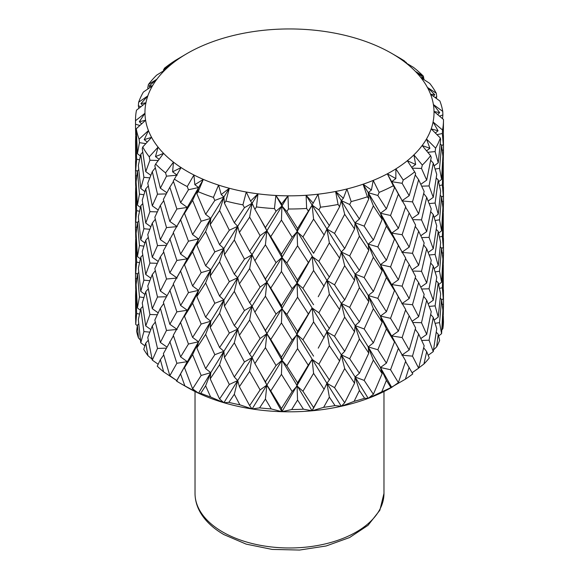<?xml version="1.0" encoding="UTF-8"?>
<svg xmlns="http://www.w3.org/2000/svg" width="579" height="579" viewBox="0 0 579 579"><rect width="100%" height="100%" fill="white"/><g stroke="black" fill="none" stroke-linecap="round" stroke-linejoin="round"><path stroke-width="0.87" d="M442.522 130A153.985 88.898 0 0 0 443.485 120.106L443.275 144.432L442.342 133.496L442.522 130L433.078 121.988L438.05 130.767L431.189 128.885L440.337 137.997L440.648 139.655L438.238 162.786L434.156 165.855M438.05 130.767L435.307 133.054M177.558 379.317L198.539 341.791L188.457 344.027L180.619 356.903L187.299 361.658L176.537 381.069A153.985 88.898 0 0 0 180.619 383.515L187.299 387.373A144.533 83.448 0 0 0 187.299 387.373A144.533 83.448 0 0 0 198.539 393.213A144.533 83.448 0 0 0 223.885 402.716A144.533 83.448 0 0 0 252.089 408.969A144.533 83.448 0 0 0 281.937 411.698A144.533 83.448 0 0 0 312.11 410.786A144.533 83.448 0 0 0 341.299 406.27L354.109 401.348L359.407 390.478L364.604 398.265L368.222 398.352A144.533 83.448 0 0 0 391.701 387.373L380.461 367.506L382.147 373.658L373.368 394.313L368.222 398.352L355.115 377.001L354.551 383.233L344.686 402.752L341.299 406.27A144.533 83.448 0 0 0 368.222 398.352L381.756 391.831L386.403 380.352L380.461 367.506L390.543 369.735L398.381 348.413L405.698 360.985L398.381 382.618L390.543 369.735M443.275 144.432L441.676 145.756M439.497 116.184L442.892 114.91L442.747 111.414L433.396 104.538L439.693 112.637L437.615 114.591M442.522 118.709L442.892 114.91M439.693 112.637L434.026 111.515L443.478 119.498A153.985 88.898 0 0 1 443.485 120.106M433.078 121.988A144.533 83.448 0 0 0 434.026 111.515A144.533 83.448 0 0 0 433.396 104.538A144.533 83.448 0 0 0 430.552 94.189A144.533 83.448 0 0 0 427.425 87.443A144.533 83.448 0 0 0 420.919 77.651A144.533 83.448 0 0 0 415.425 71.427A144.533 83.448 0 0 0 405.532 62.641A144.533 83.448 0 0 0 397.918 57.212A144.533 83.448 0 0 0 391.701 53.384L391.701 53.384A144.533 83.448 0 0 0 385.078 49.794A144.533 83.448 0 0 0 375.677 45.401A144.533 83.448 0 0 0 360.449 39.69A144.533 83.448 0 0 0 349.673 36.52A144.533 83.448 0 0 0 332.722 32.764A144.533 83.448 0 0 0 321.034 30.955A144.533 83.448 0 0 0 303.099 29.319A144.533 83.448 0 0 0 291.02 28.95A144.533 83.448 0 0 0 272.883 29.5A144.533 83.448 0 0 0 260.934 30.593A144.533 83.448 0 0 0 243.397 33.307A144.533 83.448 0 0 0 232.099 35.811A144.533 83.448 0 0 0 215.924 40.566A144.533 83.448 0 0 0 205.777 44.373A144.533 83.448 0 0 0 191.663 50.966A144.533 83.448 0 0 0 187.299 53.384A144.533 83.448 0 0 0 183.109 55.91A144.533 83.448 0 0 0 171.681 64.052A144.533 83.448 0 0 0 165.095 69.914A144.533 83.448 0 0 0 156.851 79.251A144.533 83.448 0 0 0 152.516 85.772A144.533 83.448 0 0 0 147.811 95.897A144.533 83.448 0 0 0 145.922 102.801A144.533 83.448 0 0 0 144.974 113.267A144.533 83.448 0 0 0 145.604 120.244A144.533 83.448 0 0 0 148.448 130.601A144.533 83.448 0 0 0 151.575 137.346A144.533 83.448 0 0 0 158.081 147.131A144.533 83.448 0 0 0 163.575 153.355A144.533 83.448 0 0 0 173.468 162.149A144.533 83.448 0 0 0 181.082 167.577A144.533 83.448 0 0 0 187.299 171.398A144.533 83.448 0 0 0 193.922 174.988A144.533 83.448 0 0 0 203.323 179.381A144.533 83.448 0 0 0 218.551 185.092A144.533 83.448 0 0 0 229.327 188.262A144.533 83.448 0 0 0 246.278 192.025A144.533 83.448 0 0 0 257.966 193.827A144.533 83.448 0 0 0 275.901 195.47A144.533 83.448 0 0 0 287.98 195.832A144.533 83.448 0 0 0 306.117 195.289A144.533 83.448 0 0 0 318.066 194.197A144.533 83.448 0 0 0 335.603 191.483A144.533 83.448 0 0 0 346.901 188.978A144.533 83.448 0 0 0 363.076 184.216A144.533 83.448 0 0 0 373.223 180.416A144.533 83.448 0 0 0 387.337 173.816A144.533 83.448 0 0 0 395.891 168.88A144.533 83.448 0 0 0 407.319 160.73A144.533 83.448 0 0 0 413.905 154.875A144.533 83.448 0 0 0 422.149 145.532A144.533 83.448 0 0 0 426.484 139.011A144.533 83.448 0 0 0 431.189 128.885A144.533 83.448 0 0 0 433.078 121.988M139.915 125.498L135.537 124.21L135.515 126.917L135.515 120.106A153.985 88.898 0 0 1 136.478 110.213L145.922 102.801L140.95 103.598L147.811 95.897L138.663 102.215A153.985 88.898 0 0 1 143.382 92.054L152.516 85.772L149.093 86.061L156.851 79.251L148.405 84.505A153.985 88.898 0 0 1 156.677 75.132L165.095 69.914L163.365 69.885L171.681 64.052L164.313 68.344A153.985 88.898 0 0 1 175.777 60.173L187.299 53.384M164.313 68.344L164.002 69.429M163.727 70.414L163.611 70.841M163.365 69.885L163.9 70.66M137.411 325.174L138.446 337.904A153.985 88.898 0 0 1 136.601 331.195L137.411 325.174L138.743 323.9M135.566 315.512L135.624 319.536M139.467 314.093L136.658 313.471L135.725 324.406L135.544 295.666L135.725 290.202L136.326 289.681M135.725 324.406L137.324 325.731M135.725 290.202L136.658 313.471M143.831 297.599L139.459 296.926L137.411 307.948L136.108 284.702L137.411 273.751L138.743 272.477M137.411 307.948L140.35 310.257M136.716 278.825L135.537 278.477L135.725 289.384L136.188 289.797M135.566 264.089L135.537 278.477M136.716 227.409L135.537 227.062L135.725 237.969L136.195 238.382M139.467 262.678L136.658 262.055L135.725 272.984L135.544 244.244L135.725 238.787L136.326 238.266M135.725 272.984L137.332 274.308M138.446 337.904L140.444 340.083M140.762 342.761L138.352 319.63L140.762 308.564L143.896 331.579L140.762 342.761L144.844 345.829M147.956 355.658A153.985 88.898 0 0 1 143.737 349.318L145.742 343.123L147.956 355.658L152.096 359.183M145.742 343.123L148.289 340.206M152.299 360.116L147.768 337.405L152.299 325.912L157.495 348.428L152.299 360.116L158.161 364.249M192.597 388.842L198.539 393.213L210.778 372.637L201.159 375.467L192.597 388.842L184.506 367.679L187.299 361.658L176.87 363.272L169.835 375.699L163.379 353.653L173.447 335.726M135.515 126.917L135.725 135.124L136.188 135.529M140.95 103.598L142.702 105.364M135.515 120.106A153.985 88.898 0 0 0 135.522 120.714L135.537 124.21M136.253 128.791A153.985 88.898 0 0 0 139.105 139.184L139.459 142.658L137.411 153.688L136.253 128.791L145.604 120.244L139.307 121.728L144.974 113.267L135.522 120.714M138.663 102.215L138.352 105.696L138.866 108.367M140.813 106.847L138.352 105.696M157.264 314.723L149.932 314.498L145.742 325.897L150.793 329.56M166.238 348.16L157.495 348.428M152.299 325.912L155.31 322.09M180.619 356.903L173.302 335.277L187.299 310.243L176.87 311.857L169.835 324.276L177.174 329.458L166.506 330.428L160.361 342.457L154.839 320.057L160.361 308.26L163.727 303.49M160.361 342.457L166.861 346.995M160.361 308.26L166.506 330.428M169.835 324.276L163.379 302.238L173.447 284.311M166.238 296.745L157.495 297.005L152.299 308.694L158.161 312.826M135.566 161.252L135.609 183.825L135.725 186.554L136.188 186.966M136.716 175.987L135.537 175.647M135.725 187.372L136.658 210.64L135.725 221.569L135.544 192.829L135.725 187.372L136.326 186.843M139.467 211.263L136.658 210.64M135.725 221.569L137.332 222.893M137.411 222.336L139.459 245.51L137.411 256.533L136.108 233.294L137.411 222.336L138.743 221.062M143.831 246.191L139.459 245.51M137.411 256.533L140.35 258.842M140.762 257.148L143.896 280.164L140.762 291.338L138.352 268.215L140.762 257.148L142.745 255.078M140.762 291.338L144.844 294.407M149.78 280.699L143.896 280.164M145.742 325.897L142.253 302.947L145.742 291.7L148.289 288.783M145.742 291.7L149.932 314.498M152.299 308.694L147.768 285.983L152.299 274.497L155.31 270.675M139.467 159.833L136.658 159.211L135.725 170.146L135.544 141.392L135.725 135.942L136.326 135.414M135.725 170.146L137.324 171.471M135.725 135.942L136.658 159.211M137.411 153.688L140.35 155.99M143.831 194.768L139.459 194.088L137.411 205.118L136.108 181.871L137.411 170.914L138.743 169.64M137.411 205.118L140.35 207.42M137.411 170.914L139.459 194.088M149.78 229.284L143.896 228.748L140.762 239.93L138.352 216.799L140.762 205.726L142.745 203.656M140.762 239.93L144.844 242.992M140.762 205.726L143.896 228.748M157.264 211.885L149.932 211.668L145.742 223.067L150.793 226.729M145.742 223.067L142.253 200.11L145.742 188.863L148.289 185.946M157.271 263.307L149.932 263.083L145.742 274.482L142.253 251.532L145.742 240.292L148.289 237.368M145.742 274.482L150.801 278.144M145.742 240.292L149.932 263.083M152.299 274.497L157.495 297.005M177.543 327.909L198.539 290.376L188.457 292.612L180.619 305.488L173.302 283.862L187.299 258.827L176.87 260.441L169.835 272.868L177.174 278.043L166.506 279.02L160.361 291.042L154.839 268.642L160.361 256.852L163.727 252.075M160.361 291.042L166.861 295.572M166.238 245.33L157.495 245.597L152.299 257.279L147.768 234.567L152.299 223.081L155.31 219.26M152.299 257.279L158.161 261.411M149.773 177.862L143.896 177.319L140.762 188.501L138.352 165.37L140.762 154.296L142.745 152.226M140.762 188.501L144.844 191.569M149.773 332.122L143.896 331.579M140.762 308.564L142.745 306.486M135.566 212.674L135.537 227.062M149.093 86.061L150.2 87.386M148.586 88.507L147.768 87.921L148.108 88.833M148.405 84.505L147.768 87.921M135.725 238.787L136.658 262.055M137.411 273.751L139.459 296.926M139.307 121.728L141.717 123.855M145.865 143.65L139.459 142.658M158.328 160.484L149.932 160.231L145.742 171.637L142.253 148.68L142.731 147.001L151.575 137.346L144.222 139.655L148.448 130.601L139.105 139.184M144.222 139.655L147.298 142.094M180.619 374.128L184.86 385.875L198.539 393.213L200.761 393.307L205.632 385.824L210.778 372.637L210.213 378.861L219.593 364.763L223.885 351.294L214.823 354.688L205.632 368.599L210.778 372.637L223.885 351.294L224.449 357.518L234.314 342.84L244.454 361.955L234.314 377.038L224.449 357.518M184.506 367.679L192.597 354.637L198.539 341.791L196.853 347.95L205.632 334.401L210.778 321.215L201.159 324.052L192.597 337.419L198.539 341.791L210.778 321.215L210.213 327.446L219.593 313.348L223.885 299.879L224.449 306.103L234.314 291.425L237.701 277.725L266.89 230.811L260.094 235.653L249.643 251.366L252.089 254.709L254.883 260.731L265.414 244.808L266.89 230.811L260.745 219.557M192.597 354.637L201.159 375.467M205.632 368.599L196.853 347.95M169.835 290.086L176.87 311.857M160.361 256.852L166.506 279.02M152.299 223.081L157.495 245.597M140.762 154.296L143.896 177.319M145.742 171.637L150.793 175.299M145.742 188.863L149.932 211.668M166.238 193.9L157.495 194.168L152.299 205.856L158.161 209.989M152.299 205.856L147.768 183.138L152.299 171.645L155.31 167.823M169.835 221.439L163.379 199.393L169.835 187.234L176.87 209.012L169.835 221.439L177.174 226.621L166.506 227.598L160.361 239.626L154.839 217.219L160.361 205.422L163.727 200.652M160.361 239.626L166.861 244.157M169.835 272.868L163.379 250.823L173.447 232.888M180.619 305.488L187.299 310.243L184.506 316.264L192.597 303.23L198.539 290.376L196.853 296.535L205.632 282.986L214.823 303.273L205.632 317.183L196.853 296.535M180.619 322.706L188.457 344.027M192.597 337.419L184.506 316.264M169.835 375.699L177.174 380.881L163.662 371.884L160.361 359.682L163.727 354.913M169.835 341.501L176.87 363.272M187.299 387.373L180.619 383.515A153.985 88.898 0 0 0 184.86 385.875M205.632 385.824L210.633 397.006L223.885 402.716L237.701 380.555L229.313 384.478L219.593 398.967L210.213 378.861M200.761 393.307A153.985 88.898 0 0 0 210.633 397.006M219.593 398.967L223.885 402.716L228.864 402.369L234.314 394.263L237.701 380.555L239.395 386.714L249.643 371.421L252.089 357.547L266.89 333.656L270.762 339.475L281.445 322.916L292.163 340.119L281.445 357.113L281.937 360.276L286.837 365.827L297.555 348.623L308.238 365.183L297.555 382.82L297.063 385.983L292.163 391.542L281.445 408.535L281.937 411.698L291.678 409.548L297.555 400.046L297.063 385.983L302.947 391.216L313.586 373.361L324.117 389.276L313.586 407.558L302.947 391.216M142.731 147.001A153.985 88.898 0 0 0 149.259 156.822L149.932 160.231M155.621 164.031A153.985 88.898 0 0 0 165.543 172.853L166.506 176.168L160.361 188.197L154.839 165.789L155.621 164.031L163.575 153.355L155.49 156.605L158.081 147.131L149.259 156.822M160.361 205.422L166.506 227.598M169.835 238.664L176.87 260.441M177.543 276.494L187.299 258.827L184.506 264.849L192.597 251.807L201.159 272.637L192.597 286.004L184.506 264.849M192.597 303.23L201.159 324.052M219.593 364.763L229.313 384.478M234.314 394.263L239.851 404.808L252.089 408.969L259.616 407.862A153.985 88.898 0 0 0 271.24 408.926L281.937 411.698L312.11 359.364L318.906 364.205L329.357 345.714L326.911 331.839L318.24 348.145M281.937 411.698L266.89 385.071L281.937 360.276L276.053 365.501L265.414 381.851L266.89 385.071L260.094 389.92L249.643 405.626L239.395 386.714M249.643 405.626L252.089 408.969L266.89 385.071L270.762 390.89L281.445 374.331L281.937 360.276L312.11 307.948L297.555 331.405L297.063 334.568L302.947 339.793L313.586 321.946L312.11 307.948L297.063 283.153L302.947 288.378L313.586 270.523L312.11 256.526L297.555 279.99L286.837 262.996L297.555 245.786L297.063 231.723L292.163 237.281L281.445 254.275L270.762 236.63L281.445 220.063L281.937 206.008L276.053 211.234L265.414 227.583L266.89 230.811L270.762 236.63M234.314 377.038L237.701 380.555L252.089 357.547L254.883 363.569L265.414 347.646L266.89 333.656L297.063 283.153L292.163 288.704L281.445 305.698L281.937 308.86L286.837 314.419L297.555 297.208L297.063 283.153L281.937 257.438L276.053 262.671L265.414 279.013L266.89 282.241L281.937 257.438L266.89 230.811L281.937 206.008L286.837 211.559L288.451 209.005L287.98 195.832L281.626 203.895L281.937 206.008L275.901 195.47L274.453 208.585L276.053 211.234M205.632 334.401L214.823 354.688M297.555 400.046L303.432 409.187L312.11 410.786L323.639 407.341L329.357 397.136L326.911 383.255L297.063 334.568L266.89 282.241L260.094 287.083L249.643 302.788L252.089 306.132L244.454 310.539L234.314 325.622L237.701 329.14L229.313 333.063L219.593 347.545L210.213 327.446M219.593 347.545L223.885 351.294L237.701 329.14L239.395 335.299L249.643 320.006L252.089 306.132L266.89 282.241L270.762 288.06L281.445 271.5L281.937 257.438L286.837 262.996M205.632 317.183L210.778 321.215L237.701 277.725L239.395 283.884L249.643 268.591L260.094 287.083M180.619 271.29L188.457 292.612M192.597 286.004L198.539 290.376L210.778 269.807L210.213 276.031L219.593 261.932L223.885 248.456L252.089 203.28L244.454 207.687L234.314 222.777L237.701 226.295L239.395 232.454L249.643 217.161L252.089 203.28L254.883 209.301L256.454 206.935A153.985 88.898 0 0 0 274.453 208.585M180.619 254.072L173.302 232.44L180.619 219.868L188.457 241.19L180.619 254.072L187.299 258.827L210.778 218.377L210.213 224.601L219.593 210.495L229.313 230.218L219.593 244.707L223.885 248.456L224.449 254.688L234.314 240.003L244.454 259.117L234.314 274.207L237.701 277.725L229.313 281.647L219.593 296.13L223.885 299.879L214.823 303.273M152.299 171.645L157.495 194.168M160.361 188.197L166.861 192.735M155.49 156.605L159.189 159.348M180.619 202.643L187.299 207.398L203.323 179.381L194.848 184.665L198.539 187.524L188.457 189.76L180.619 202.643L173.302 181.01L181.082 167.577L172.614 171.825L177.174 175.191L166.506 176.168M169.835 187.234L173.447 181.459M180.619 219.868L187.299 207.398L176.87 209.012M281.445 408.535L270.762 390.89M281.445 374.331L292.163 391.542M291.678 409.548A153.985 88.898 0 0 0 303.432 409.187M313.586 407.558L312.11 410.786L281.937 360.276L266.89 333.656L260.094 338.498L249.643 354.203L252.089 357.547L244.454 361.955M312.11 410.786L318.247 399.546M329.357 397.136L335.009 405.582L341.299 406.27L326.911 383.255L334.546 387.662L344.686 368.548L341.299 354.847L339.605 361.007L329.357 379.911L326.911 383.255L324.117 389.276M229.327 188.262L221.221 194.551L223.885 197.026L229.327 188.262L225.911 201.072A153.985 88.898 0 0 0 242.919 204.843L244.454 207.687M219.593 210.495L223.885 197.026L224.449 203.251L225.911 201.072M234.314 222.777L224.449 203.251M359.407 390.478L355.115 377.001L312.11 307.948L318.906 312.79L329.357 294.298L326.911 280.424L318.24 296.73M344.686 402.752L334.546 387.662M344.686 368.548L354.551 383.233M313.586 356.136L302.947 339.793M313.586 373.361L312.11 359.364L308.238 365.183M297.555 348.623L297.063 334.568L292.163 340.119M313.586 321.946L324.117 337.861M297.555 297.208L308.238 313.767M313.586 304.728L302.947 288.378M297.555 331.405L286.837 314.419M281.445 305.698L270.762 288.06M281.445 322.916L281.937 308.86L276.053 314.086L265.414 330.428L266.89 333.656L260.767 322.445M265.414 330.428L254.883 312.153L265.414 296.238L276.053 314.086M265.414 296.238L266.89 282.241L260.753 271.008M281.445 271.5L292.163 288.704M265.414 279.013L254.883 260.731M249.643 268.591L252.089 254.709L244.454 259.117M265.414 244.808L276.053 262.671M249.643 217.161L260.094 235.653M265.414 227.583L254.883 209.301M249.643 251.366L239.395 232.454M234.314 240.003L237.701 226.295L229.313 230.218M281.445 254.275L281.937 257.438L297.063 231.723L302.947 236.956L313.586 219.094L324.117 235.016L313.586 253.298L302.947 236.956M297.555 279.99L297.063 283.153L312.11 256.526L318.906 261.375L329.357 242.876L339.605 258.169L329.357 277.08L318.906 261.375M329.357 328.496L326.911 331.839L334.546 336.247L344.686 317.133L341.299 303.432L339.605 309.591L329.357 328.496L318.906 312.79M329.357 379.911L318.906 364.205M329.357 345.714L339.605 361.007M344.686 351.33L341.299 354.847L349.687 358.77L359.407 339.055L355.115 325.586L354.551 331.81L344.686 351.33L334.546 336.247M359.407 373.252L355.115 377.001L364.177 380.403L373.368 360.109L368.222 346.922L368.787 353.154L359.407 373.252L349.687 358.77M354.109 401.348A153.985 88.898 0 0 0 364.604 398.265M373.368 394.313L364.177 380.403M252.089 203.28L257.966 193.827L250.577 201.058L252.089 203.28M256.454 206.935L257.966 193.827M250.577 201.058L246.278 192.025L242.919 204.843M313.586 270.523L324.117 286.446M359.407 339.055L368.787 353.154M386.403 380.352L390.905 387.554L405.372 379.202A153.985 88.898 0 0 0 412.784 373.918L405.553 361.434M398.381 382.618L391.701 387.373M381.756 391.831A153.985 88.898 0 0 0 390.905 387.554M373.368 360.109L382.147 373.658M386.403 363.127L380.461 367.506L368.222 346.922L377.841 349.752L386.403 328.93L394.494 341.972L386.403 363.127L377.841 349.752M401.45 353.603L380.461 316.083L382.147 322.242L373.368 342.891L368.222 346.922L355.115 325.586L364.177 328.981L373.368 308.694L368.222 295.514L377.841 298.344L386.403 277.522L394.494 290.557L386.403 311.712L380.461 316.083L390.543 318.32L398.381 296.998L405.698 309.57L398.381 331.195L391.701 335.943L402.13 337.557L409.165 315.787L405.553 310.018M373.368 342.891L364.177 328.981M344.686 317.133L354.551 331.81M359.407 321.837L355.115 325.586L341.299 303.432L349.687 307.355L359.407 287.64L368.787 301.739L359.407 321.837L349.687 307.355M329.357 294.298L339.605 309.591M344.686 299.915L341.299 303.432L326.911 280.424L334.546 284.832L344.686 265.718L354.551 280.395L344.686 299.915L334.546 284.832M329.357 277.08L326.911 280.424L281.937 206.008L287.98 195.832M297.555 245.786L308.238 262.345M313.586 253.298L318.255 245.279M281.445 220.063L292.163 237.281M359.407 218.992L355.115 222.741L364.177 226.136L373.368 205.849L368.222 192.662L368.787 198.887L359.407 218.992L349.687 204.503L351.171 201.564L346.901 188.978L343.398 198.25L341.299 200.58L339.605 206.739L329.357 225.651L326.911 228.994L312.11 205.096L318.066 194.197L312.11 205.096L297.555 228.56L286.837 211.559M297.555 228.56L297.063 231.723L312.11 205.096L318.906 209.938L320.484 207.188L318.066 194.197M281.626 203.895L275.901 195.47M313.029 202.947L306.117 195.289L306.638 208.454L308.238 210.915M288.451 209.005A153.985 88.898 0 0 0 306.638 208.454M409.165 315.787L415.621 327.946L409.165 349.991L401.826 355.166L412.494 356.143L418.639 333.967L415.273 329.198M433.548 349.854L436.602 346.93L438.238 334.271L436.255 332.201M418.639 333.967L424.161 345.764L418.639 368.172L412.494 356.143M412.762 322.452L421.505 322.713L426.701 300.204L423.69 296.383M426.701 300.204L431.232 311.69L426.701 334.401L421.505 322.713M426.701 334.401L420.839 338.534M421.736 340.43L429.068 340.213L433.258 317.408L430.711 314.491M433.258 317.408L436.747 328.655L433.258 351.612L428.207 355.274M433.258 351.612L429.068 340.213M418.689 367.976L423.929 364.01L426.701 351.627L423.69 347.805M426.701 351.627L429.271 357.952A153.985 88.898 0 0 1 423.929 364.01M438.238 282.849L440.648 293.915L438.238 317.046L435.104 305.871L438.238 282.849L436.255 280.779M438.238 317.046L434.156 320.115M429.22 306.407L435.104 305.871M421.729 289.015L429.068 288.791L433.258 266L430.711 263.076M433.258 266L436.747 277.24L433.258 300.19L429.068 288.791M433.258 300.19L428.207 303.845M398.381 245.583L391.701 233.113L394.494 239.134L386.403 260.297L380.461 264.668L390.543 266.905L398.381 245.583L405.698 258.154L398.381 279.78L391.701 284.535L402.13 286.149L409.165 264.379L415.621 276.53L409.165 298.569L401.826 303.751L412.494 304.72L418.639 282.559L424.161 294.349L418.639 316.749L412.139 321.28M418.639 282.559L415.273 277.782M426.701 248.789L431.232 260.275L426.701 282.986L421.505 271.305L426.701 248.789L423.69 244.968M426.701 282.986L420.839 287.119M412.762 271.037L421.505 271.305M418.639 316.749L412.494 304.72M409.165 264.379L405.553 258.603M409.165 247.153L402.13 234.727L409.165 212.949L415.621 225.108L409.165 247.153L401.826 252.335L412.494 253.312L418.639 231.137L415.273 226.367M418.639 231.137L424.161 242.934L418.639 265.334L412.494 253.312M418.639 265.334L412.139 269.872M409.165 298.569L402.13 286.149M401.45 250.772L391.701 233.113L402.13 234.727M398.381 279.78L390.543 266.905M386.403 226.092L380.461 213.238L382.147 219.398L373.368 240.053L368.222 244.092L377.841 246.922L386.403 226.092L394.494 239.134M386.403 260.297L377.841 246.922M401.457 302.209L380.461 264.668L341.299 200.58L349.687 204.503M386.403 277.522L380.461 264.668L382.147 270.827L373.368 291.476L368.222 295.514L355.115 274.171L364.177 277.565L373.368 257.279L382.147 270.827M373.368 257.279L368.222 244.092L368.787 250.316L359.407 270.422L355.115 274.171L341.299 252.01L349.687 255.932L359.407 236.218L368.787 250.316M386.403 208.867L380.461 213.238L368.222 192.662L377.841 195.492L379.158 192.387A153.985 88.898 0 0 0 393.315 185.765L394.494 187.705L386.403 208.867L377.841 195.492M373.368 205.849L382.147 219.398M373.368 240.053L364.177 226.136M359.407 236.218L355.115 222.741L354.551 228.973L344.686 248.492L341.299 252.01L326.911 228.994L334.546 233.402L344.686 214.281L354.551 228.973M398.381 194.153L405.698 206.725L398.381 228.358L391.701 233.113L380.461 213.238L390.543 215.475L398.381 194.153L391.701 181.683L394.494 187.705M398.381 228.358L390.543 215.475M398.381 296.998L391.701 284.535L394.494 290.557M418.639 368.172L412.139 372.71M412.176 372.767L416.938 369.286M436.602 346.93A153.985 88.898 0 0 0 439.649 340.365L438.238 334.271M441.589 299.459L442.892 310.416L441.589 333.663L439.541 322.633L441.589 299.459L440.257 298.185M441.589 333.663L438.65 335.972M435.169 323.314L439.541 322.633M409.165 212.949L405.553 207.173M441.849 329.95L442.848 328.698L443.275 315.917L442.674 315.389M439.533 288.385L442.342 287.763L443.275 264.494L443.275 298.692L441.668 300.016M443.275 298.692L442.342 287.763M435.169 271.891L439.541 271.218L441.589 248.044L442.892 258.994L441.589 282.241L439.541 271.218M441.589 282.241L438.65 284.542M438.238 265.631L435.104 254.456L438.238 231.441L440.648 242.507L438.238 265.631L434.156 268.699M429.22 254.992L435.104 254.456M421.736 237.6L429.068 237.376L433.258 214.577L436.747 225.824L433.258 248.775L429.068 237.376M433.258 248.775L428.207 252.437M426.701 197.367L431.232 208.86L426.701 231.571L421.505 219.882L426.701 197.367L423.69 193.545M426.701 231.571L420.839 235.704M412.762 219.615L421.505 219.882M418.639 179.707L424.161 191.504L418.639 213.912L412.494 201.883L418.639 179.707L415.273 174.93M418.639 213.912L412.139 218.449M401.442 199.335L391.701 181.683L402.13 183.297L403.223 180.04A153.985 88.898 0 0 0 414.687 171.869L415.621 173.678L409.165 195.724L401.826 200.906L412.494 201.883M409.165 195.724L402.13 183.297M379.158 192.387L373.223 180.416L371.414 190.006L368.222 192.662L363.076 184.216L367.397 196.795L368.787 198.887M371.414 190.006L363.076 184.216M351.171 201.564A153.985 88.898 0 0 0 367.397 196.795M403.223 180.04L395.891 168.88L395.848 178.578L391.701 181.683L387.337 173.816L393.315 185.765M395.848 178.578L387.337 173.816M438.238 162.786L435.104 151.604L435.618 148.152L426.484 139.011L429.908 148.296L422.149 145.532L430.595 155.708L431.232 157.423L426.701 180.141L421.505 168.446L422.323 165.08L413.905 154.875L415.635 164.472L407.319 160.73L414.687 171.869M429.908 148.296L426.52 150.887M435.169 169.054L439.541 168.373L441.589 145.191L440.257 143.925M441.589 145.191L442.892 156.156L441.589 179.403L438.65 181.712M439.533 185.548L442.342 184.925L443.275 161.657L442.674 161.128M443.275 161.657L443.275 195.861L441.668 197.186M442.284 201.702L443.463 201.354L443.434 186.966M443.463 201.354L443.275 212.261L442.812 212.674M439.533 236.97L442.342 236.348L443.275 213.079L442.674 212.558M443.275 213.079L443.275 247.276L441.668 248.601M443.275 195.861L442.342 184.925M435.169 220.476L439.541 219.803L441.589 196.628L442.892 207.579L441.589 230.826L438.65 233.134M441.589 196.628L440.257 195.355M441.589 179.403L439.541 168.373M429.227 203.576L435.104 203.034L438.238 180.011L440.648 191.084L438.238 214.216L434.156 217.284M438.238 180.011L436.255 177.941M435.618 148.152A153.985 88.898 0 0 0 440.337 137.997M427.686 152.284L435.104 151.604M421.736 186.17L429.068 185.946L433.258 163.148L436.747 174.395L433.258 197.352L428.207 201.014M433.258 163.148L430.711 160.224M426.701 180.141L420.846 184.274M422.323 165.08A153.985 88.898 0 0 0 430.595 155.708M433.258 197.352L429.068 185.946M442.284 253.117L443.463 252.77L443.434 238.382M443.463 252.77L443.275 263.677L442.805 264.089M443.275 264.494L442.674 263.973M443.275 247.276L442.342 236.348M441.589 248.044L440.257 246.77M441.589 230.826L439.541 219.803M438.238 231.441L436.255 229.371M438.238 214.216L435.104 203.034M433.258 214.577L430.711 211.661M412.168 168.163L421.505 168.446M415.635 164.472L411.655 167.389M442.284 304.532L443.463 304.192L443.434 289.797M442.812 315.512L443.275 315.099L443.463 304.192M443.275 315.917L443.471 321.91A153.985 88.898 0 0 1 442.848 328.698M344.686 214.281L341.299 200.58L335.603 191.483L338.085 204.467L339.605 206.739M343.398 198.25L335.603 191.483M329.357 225.651L318.906 209.938M320.484 207.188A153.985 88.898 0 0 0 338.085 204.467M373.368 291.476L364.177 277.565M386.403 311.712L377.841 298.344M398.381 331.195L390.543 318.32M409.165 349.991L402.13 337.557M398.381 348.413L391.701 335.943L394.494 341.972M386.403 328.93L380.461 316.083L368.222 295.514L368.787 301.739M373.368 308.694L382.147 322.242M359.407 287.64L355.115 274.171L354.551 280.395M359.407 270.422L349.687 255.932M344.686 265.718L341.299 252.01L339.605 258.169M344.686 248.492L334.546 233.402M329.357 242.876L326.911 228.994L324.117 235.016M313.586 219.094L312.11 205.096L306.117 195.289M405.372 379.202L409.165 367.209M221.221 194.551L218.551 185.092L213.419 197.396L214.823 200.421L205.632 214.339L210.778 218.377L223.885 197.026L214.823 200.421M177.558 225.05L187.299 207.398L184.506 213.419L192.597 200.377L198.539 187.524L196.853 193.683L198.141 191.671L203.323 179.381M297.555 382.82L286.837 365.827M281.445 357.113L270.762 339.475M234.314 342.84L237.701 329.14L252.089 306.132L254.883 312.153M249.643 302.788L239.395 283.884M234.314 274.207L224.449 254.688M219.593 244.707L210.213 224.601M205.632 214.339L196.853 193.683M198.141 191.671A153.985 88.898 0 0 0 213.419 197.396M265.414 381.851L254.883 363.569M265.414 347.646L276.053 365.501M259.616 407.862L265.414 399.069L266.89 385.071L260.753 373.839M249.643 371.421L260.094 389.92M249.643 320.006L260.094 338.498M249.643 354.203L239.395 335.299M205.632 282.986L210.778 269.807L223.885 248.456L214.823 251.858L205.632 265.768L210.778 269.807L201.159 272.637M205.632 231.564L210.778 218.377L201.159 221.207L192.597 234.582L198.539 238.961L196.853 245.112L205.632 231.564L214.823 251.858M205.632 265.768L196.853 245.112M192.597 200.377L201.159 221.207M192.597 234.582L184.506 213.419M172.614 171.825L173.468 162.149L165.543 172.853M194.848 184.665L193.922 174.988L187.249 186.576L188.457 189.76M174.366 179.143A153.985 88.898 0 0 0 180.619 182.971A153.985 88.898 0 0 0 187.249 186.576M192.597 251.807L198.539 238.961L188.457 241.19M219.593 296.13L210.213 276.031M219.593 261.932L229.313 281.647M234.314 325.622L224.449 306.103M219.593 313.348L229.313 333.063M234.314 291.425L244.454 310.539M323.639 407.341A153.985 88.898 0 0 0 335.009 405.582M265.414 399.069L271.24 408.926M228.864 402.369A153.985 88.898 0 0 0 239.851 404.808M160.361 359.682L157.249 366.189A153.985 88.898 0 0 0 163.662 371.884M424.016 79.692L423.379 76.182L415.425 71.427L423.51 77.76L422.692 78.824M423.51 77.76L420.919 77.651L429.741 83.39A153.985 88.898 0 0 1 436.269 93.212L427.425 87.443L434.778 94.71L433.353 96.266M423.379 76.182A153.985 88.898 0 0 0 413.457 67.359L405.532 62.641L406.386 62.532L406.111 62.981M435.155 97.59L436.747 96.671L436.269 93.212M436.255 98.394L436.747 96.671M434.778 94.71L430.552 94.189L439.895 101.028A153.985 88.898 0 0 1 442.747 111.414M404.772 61.504L406.386 62.532M404.634 61.07A153.985 88.898 0 0 0 398.381 57.241L391.708 53.391L398.381 57.241M442.284 150.272L443.463 149.925L443.275 160.839L442.812 161.252M443.463 149.925L443.434 135.529M436.95 134.69L442.342 133.496M383.971 391.52L383.971 493.431A94.471 54.542 180 0 1 356.302 532A94.471 54.542 180 0 1 222.698 532A94.471 54.542 180 0 1 195.029 493.431L195.029 391.52M383.971 493.431L379.853 510.244L368.02 525.341L349.6 537.536L326.129 545.983L299.553 550.05L272.116 549.413L246.162 544.122L223.878 534.591C216.365 530.255 210.206 525.262 205.407 519.624C198.568 511.503 195.109 502.775 195.029 493.431M135.515 281.184L135.515 272.695M135.515 178.354L135.515 169.864M135.515 229.769L135.515 221.287M443.485 204.061L443.485 195.572M443.485 255.477L443.485 246.987M443.485 306.899L443.485 298.409M443.485 152.639L443.485 144.149"/></g></svg>
